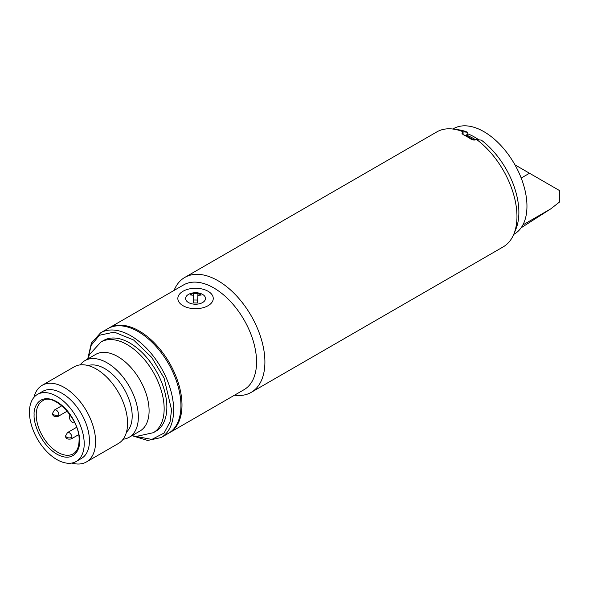 <?xml version="1.0" encoding="UTF-8"?>
<svg xmlns="http://www.w3.org/2000/svg" width="589" height="589" viewBox="0 0 589 589"><rect width="100%" height="100%" fill="white"/><g stroke="black" fill="none" stroke-linecap="round" stroke-linejoin="round"><path stroke-width="0.88" d="M513.718 234.415L514.352 234.047A60.844 35.126 -120 0 0 523.68 185.292A60.844 35.126 -120 0 0 483.93 131.678A60.844 35.126 -120 0 0 453.508 128.66L452.875 129.035M522.87 224.961L550.744 208.874L559.55 201.998L559.55 190.586L514.948 164.839M521.199 178.055L529.518 173.247M550.744 208.874L521.118 227.818M464.25 135.175L466.981 135.352A59.82 34.537 60 0 1 475.993 140.057M464.375 135.102A61.948 35.767 60 0 1 474.086 140.278M123.138 439.217A44.249 25.548 -120 0 0 129.19 437.259L139.939 431.06A44.249 25.548 -120 0 0 149.098 410.798A44.249 25.548 -120 0 0 129.786 366.27A44.249 25.548 -120 0 0 95.69 354.409L84.941 360.615A44.249 25.548 -120 0 0 80.214 364.878M86.428 461.953L118.418 443.48A44.249 25.548 -120 0 0 127.577 423.226A44.249 25.548 -120 0 0 108.266 378.69A44.249 25.548 -120 0 0 74.162 366.837L42.18 385.309A44.249 25.548 60 0 1 76.275 397.163A44.249 25.548 60 0 1 95.595 441.691A44.249 25.548 60 0 1 86.428 461.953A44.249 25.548 60 0 1 71.843 463.05M33.934 397.384A44.249 25.548 60 0 1 42.18 385.309M37.468 394.409L42.68 391.398A38.719 22.353 60 0 1 72.521 401.772A38.719 22.353 60 0 1 89.425 440.741A38.719 22.353 60 0 1 81.4 458.463L76.187 461.474A38.719 22.353 60 0 1 46.354 451.1A38.719 22.353 60 0 1 29.45 412.138A38.719 22.353 60 0 1 37.468 394.409A38.719 22.353 60 0 1 67.308 404.783A38.719 22.353 60 0 1 84.205 443.753A38.719 22.353 60 0 1 76.187 461.474M126.488 432.068A38.719 22.353 -120 0 0 132.186 416.048A38.719 22.353 -120 0 0 116.887 378.845A38.719 22.353 -120 0 0 88.085 365.555M129.19 437.259A44.249 25.548 -120 0 0 138.356 417.005A44.249 25.548 -120 0 0 119.037 372.469A44.249 25.548 -120 0 0 84.941 360.615M100.947 342.01A52.362 30.23 -120 0 1 141.294 356.036A52.362 30.23 -120 0 1 164.154 408.737A52.362 30.23 -120 0 1 153.309 432.701L156.019 431.141A52.362 30.23 -120 0 0 166.864 407.168A52.362 30.23 -120 0 0 144.01 354.475A52.362 30.23 -120 0 0 103.657 340.442L100.947 342.01L89.44 354.637L87.702 359.025M74.693 422.74A4.425 2.555 60 0 1 71.298 421.488A4.425 2.555 60 0 1 69.399 417.071A4.425 2.555 60 0 1 70.268 415.076M100.645 332.814A60.476 34.913 -120 0 1 147.243 349.019A60.476 34.913 -120 0 1 173.645 409.878A60.476 34.913 -120 0 1 161.121 437.561L168.417 433.349A60.476 34.913 -120 0 0 180.941 405.659A60.476 34.913 -120 0 0 154.546 344.801A60.476 34.913 -120 0 0 107.942 328.603L100.645 332.814L91.398 343.034L87.732 358.929M202.734 294.5A9.954 5.75 180 0 1 205.502 298.476A9.954 5.75 180 0 1 199.259 303.814A9.954 5.75 180 0 1 188.355 302.452A9.954 5.75 180 0 1 185.587 298.476A9.954 5.75 180 0 1 193.95 292.799A9.954 5.75 0 0 0 185.587 298.476A9.954 5.75 0 0 0 188.509 302.54A9.954 5.75 0 0 0 199.354 303.784A9.954 5.75 0 0 0 205.502 298.476A9.954 5.75 0 0 0 202.587 294.412A9.954 5.75 0 0 0 197.529 292.843A9.954 5.75 180 0 1 202.734 294.5M190.137 294.912L194.584 292.453A9.954 5.75 180 0 1 196.932 292.483L201.195 295.052L197.875 295.31L197.595 302.974L193.17 302.915L193.45 295.258L190.137 294.912L193.45 295.258M197.875 295.31L197.926 293.734L193.501 293.675L193.45 294.956M197.875 295.008L201.195 295.052M193.501 293.675L193.501 300L197.698 300.051M193.391 302.923L193.501 300M208.064 291.253A17.699 10.219 180 0 1 213.247 298.476A17.699 10.219 180 0 1 202.321 307.914A17.699 10.219 180 0 1 183.032 305.706A17.699 10.219 180 0 1 177.849 298.476A17.699 10.219 180 0 1 188.774 289.037A17.699 10.219 180 0 1 208.064 291.253M251.157 392.392L503.22 246.865A66.373 38.322 -120 0 0 513.873 234.032A66.373 38.322 -120 0 0 476.81 139.667L471.421 139.416A66.373 38.322 -120 0 0 467.246 136.795A66.373 38.322 -120 0 0 463.072 134.601L461.997 133.328L463.249 131.84A66.373 38.322 -120 0 0 453.28 129.087A66.373 38.322 -120 0 0 436.839 131.899L184.784 277.426A66.373 38.322 60 0 1 217.974 280.71A66.373 38.322 60 0 1 261.332 339.205A66.373 38.322 60 0 1 251.157 392.392A66.373 38.322 60 0 1 234.532 395.182M463.249 131.84L467.769 132.282A62.684 36.194 -120 0 0 458.728 129.83L453.28 129.087M108.472 328.309A60.476 34.913 60 0 1 108.987 327.999L183.562 284.943A60.476 34.913 60 0 1 213.8 287.94A60.476 34.913 60 0 1 253.307 341.23A60.476 34.913 60 0 1 244.037 389.69L169.463 432.746A60.476 34.913 60 0 1 168.94 433.04M108.987 327.999A60.476 34.913 60 0 1 139.225 330.996A60.476 34.913 60 0 1 178.732 384.286A60.476 34.913 60 0 1 169.463 432.746M174.057 290.429A66.373 38.322 60 0 1 184.784 277.426M513.873 234.032L515.957 228.944A62.684 36.194 -120 0 0 481.323 140.108L476.81 139.667M465.892 135.249L467.718 134.196M478.909 139.873A60.844 35.126 -120 0 0 474.55 137.097A60.844 35.126 -120 0 0 467.769 133.806L467.769 132.282M65.659 435.772A3.689 2.128 180 0 0 66.734 437.274A3.689 2.128 0 0 0 71.954 437.274A3.689 2.128 60 0 1 71.188 438.967C67.227 439.556 65.379 438.488 65.659 435.772L67.499 432.576A3.689 2.128 60 0 1 69.347 432.76A3.689 2.128 60 0 1 71.954 437.274M52.62 413.191A3.689 2.128 180 0 0 53.702 414.693A3.689 2.128 0 0 0 58.915 414.693A3.689 2.128 60 0 1 58.149 416.386C54.188 416.975 52.347 415.908 52.62 413.191L54.46 409.996A3.689 2.128 60 0 1 56.308 410.18A3.689 2.128 60 0 1 58.915 414.693M34.14 414.847C33.234 421.982 40.037 444.084 56.831 454.134C73.618 463.477 80.428 449.23 79.515 441.043C80.428 433.902 73.618 411.799 56.831 401.75C40.037 392.414 33.234 406.66 34.14 414.847M73.176 453.847A30.606 17.67 60 0 1 49.586 445.645A30.606 17.67 60 0 1 36.231 414.847A30.606 17.67 60 0 1 42.57 400.837C53.43 392.068 80.354 419.346 79.081 440.439C78.911 447.206 76.945 451.675 73.176 453.847M88.298 357.302L91.221 345.272L99.423 335.259L114.237 332.108L133.57 339.963L151.741 357.435L164.081 378.042L171.561 409.878L170.059 421.812L164.117 433.033L151.844 439.423L133.74 436.007M463.072 131.943L463.072 134.601M78.565 434.704L71.188 438.967M76.592 427.327L67.499 432.576M67.242 411.137L58.149 416.386M61.838 405.74L54.46 409.996M153.309 432.701L136.619 436.353L131.951 435.669M161.121 437.561L147.655 440.462L132.046 435.691"/></g></svg>
